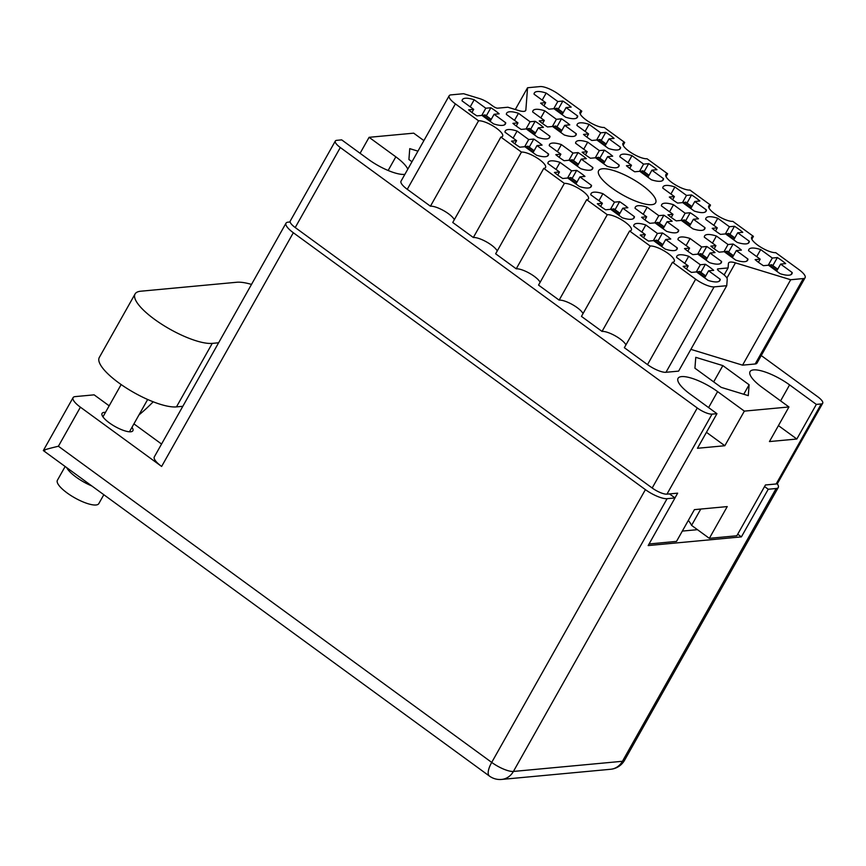 <?xml version="1.0" encoding="UTF-8"?>
<svg xmlns="http://www.w3.org/2000/svg" width="866" height="866" viewBox="0 0 866 866"><rect width="100%" height="100%" fill="white"/><g stroke="black" fill="none" stroke-linecap="round" stroke-linejoin="round"><path stroke-width="1.3" d="M791.048 274.619L792.206 272.563L780.602 264.087L785.668 263.61A24.724 7.058 29.4 0 0 777.376 257.559L772.84 265.613M777.376 257.559L772.31 258.036L760.694 249.57A24.724 7.058 29.4 0 0 748.863 249.495A24.724 7.058 29.4 0 0 748.581 250.696L760.196 259.161L755.12 259.638A24.724 7.058 29.4 0 0 763.422 265.689L768.488 265.212L780.093 273.688A24.724 7.058 29.4 0 0 788.991 275.193A24.724 7.058 29.4 0 0 791.935 273.764A24.724 7.058 29.4 0 0 792.206 272.563M746.773 261.099L747.932 259.031L736.327 250.566L741.393 250.09A24.724 7.058 29.4 0 0 733.101 244.039L728.566 252.093M733.101 244.039L728.025 244.515L716.42 236.039A24.724 7.058 29.4 0 0 704.578 235.963A24.724 7.058 29.4 0 0 704.307 237.176L715.911 245.641L710.845 246.117A24.724 7.058 29.4 0 0 719.137 252.168L724.214 251.692L735.819 260.168A24.724 7.058 29.4 0 0 744.706 261.673A24.724 7.058 29.4 0 0 747.661 260.244A24.724 7.058 29.4 0 0 747.932 259.031M703.863 229.793L705.032 227.736L693.417 219.26L698.494 218.784A24.724 7.058 29.4 0 0 690.191 212.733L685.655 220.787M690.191 212.733L685.125 213.209L673.521 204.733A24.724 7.058 29.4 0 0 661.678 204.668A24.724 7.058 29.4 0 0 661.408 205.87L673.012 214.335L667.946 214.811A24.724 7.058 29.4 0 0 676.238 220.862L681.304 220.386L692.919 228.862A24.724 7.058 29.4 0 0 701.806 230.367A24.724 7.058 29.4 0 0 704.751 228.938A24.724 7.058 29.4 0 0 705.032 227.736M618.064 167.192L619.222 165.125L607.618 156.649L612.684 156.183A24.724 7.058 29.4 0 0 604.392 150.132L599.857 158.175M604.392 150.132L599.326 150.597L587.711 142.132A24.724 7.058 29.4 0 0 575.868 142.056A24.724 7.058 29.4 0 0 575.598 143.258L587.202 151.734L582.136 152.2A24.724 7.058 29.4 0 0 590.428 158.251L595.505 157.785L607.109 166.25A24.724 7.058 29.4 0 0 615.997 167.755A24.724 7.058 29.4 0 0 618.952 166.326A24.724 7.058 29.4 0 0 619.222 165.125M575.154 135.886L576.323 133.819L564.708 125.353L569.785 124.877A24.724 7.058 29.4 0 0 561.482 118.826L556.946 126.88M561.482 118.826L556.416 119.302L544.811 110.826A24.724 7.058 29.4 0 0 532.969 110.751A24.724 7.058 29.4 0 0 532.698 111.952L544.303 120.428L539.237 120.904A24.724 7.058 29.4 0 0 547.529 126.956L552.595 126.479L564.21 134.955A24.724 7.058 29.4 0 0 573.097 136.449A24.724 7.058 29.4 0 0 576.042 135.02A24.724 7.058 29.4 0 0 576.323 133.819M748.148 243.324L749.307 241.257L737.702 232.781L742.768 232.315A24.724 7.058 29.4 0 0 734.476 226.264L729.941 234.307M734.476 226.264L729.399 226.73L717.795 218.264A24.724 7.058 29.4 0 0 705.952 218.189A24.724 7.058 29.4 0 0 705.682 219.39L717.286 227.866L712.22 228.332A24.724 7.058 29.4 0 0 720.512 234.383L725.578 233.917L737.193 242.383A24.724 7.058 29.4 0 0 746.081 243.887A24.724 7.058 29.4 0 0 749.036 242.458A24.724 7.058 29.4 0 0 749.307 241.257M705.238 212.018L706.407 209.951L694.792 201.486L699.858 201.009A24.724 7.058 29.4 0 0 691.566 194.958L687.03 203.001M691.566 194.958L686.5 195.424L674.895 186.959A24.724 7.058 29.4 0 0 663.053 186.883A24.724 7.058 29.4 0 0 662.771 188.084L674.387 196.56L669.321 197.026A24.724 7.058 29.4 0 0 677.613 203.088L682.679 202.612L694.294 211.077A24.724 7.058 29.4 0 0 703.181 212.581A24.724 7.058 29.4 0 0 706.126 211.152A24.724 7.058 29.4 0 0 706.407 209.951M662.338 180.713L663.497 178.645L651.892 170.18L656.958 169.704A24.724 7.058 29.4 0 0 648.666 163.652L644.131 171.706M648.666 163.652L643.6 164.129L631.985 155.653A24.724 7.058 29.4 0 0 620.153 155.577A24.724 7.058 29.4 0 0 619.872 156.789L631.487 165.254L626.41 165.731A24.724 7.058 29.4 0 0 634.713 171.782L639.779 171.306L651.384 179.782A24.724 7.058 29.4 0 0 660.282 181.275A24.724 7.058 29.4 0 0 663.226 179.847A24.724 7.058 29.4 0 0 663.497 178.645M619.439 149.407L620.597 147.339L608.993 138.874L614.059 138.398A24.724 7.058 29.4 0 0 605.767 132.346L601.231 140.4M605.767 132.346L600.69 132.823L589.086 124.347A24.724 7.058 29.4 0 0 577.243 124.282A24.724 7.058 29.4 0 0 576.972 125.483L588.577 133.949L583.511 134.425A24.724 7.058 29.4 0 0 591.803 140.476L596.88 140L608.484 148.476A24.724 7.058 29.4 0 0 617.371 149.98A24.724 7.058 29.4 0 0 620.327 148.551A24.724 7.058 29.4 0 0 620.597 147.339M504.542 124.812L505.712 122.756L494.096 114.28L499.162 113.814A24.724 7.058 29.4 0 0 490.87 107.763L486.335 115.806M490.87 107.763L485.804 108.228L474.189 99.763A24.724 7.058 29.4 0 0 462.357 99.687A24.724 7.058 29.4 0 0 462.076 100.889L473.691 109.365L468.625 109.83A24.724 7.058 29.4 0 0 476.917 115.882L481.983 115.416L493.588 123.881A24.724 7.058 29.4 0 0 502.486 125.386A24.724 7.058 29.4 0 0 505.43 123.957A24.724 7.058 29.4 0 0 505.712 122.756M547.442 156.118L548.611 154.061L536.996 145.585L542.073 145.109A24.724 7.058 29.4 0 0 533.77 139.058L529.234 147.112M533.77 139.058L528.704 139.534L517.099 131.058A24.724 7.058 29.4 0 0 505.257 130.993A24.724 7.058 29.4 0 0 504.986 132.195L516.591 140.66L511.525 141.136A24.724 7.058 29.4 0 0 519.817 147.188L524.883 146.711L536.498 155.187A24.724 7.058 29.4 0 0 545.385 156.692A24.724 7.058 29.4 0 0 548.33 155.263A24.724 7.058 29.4 0 0 548.611 154.061M590.352 187.424L591.51 185.356L579.906 176.891L584.972 176.415A24.724 7.058 29.4 0 0 576.68 170.364L572.145 178.418M576.68 170.364L571.614 170.84L559.999 162.364A24.724 7.058 29.4 0 0 548.156 162.288A24.724 7.058 29.4 0 0 547.886 163.501L559.49 171.966L554.424 172.442A24.724 7.058 29.4 0 0 562.716 178.493L567.793 178.017L579.397 186.493A24.724 7.058 29.4 0 0 588.295 187.998A24.724 7.058 29.4 0 0 591.24 186.569A24.724 7.058 29.4 0 0 591.51 185.356M633.252 218.73L634.421 216.662L622.806 208.197L627.872 207.721A24.724 7.058 29.4 0 0 619.58 201.67L615.044 209.724M619.58 201.67L614.514 202.146L602.898 193.67A24.724 7.058 29.4 0 0 591.067 193.594A24.724 7.058 29.4 0 0 590.785 194.796L602.4 203.272L597.334 203.748A24.724 7.058 29.4 0 0 605.626 209.799L610.692 209.323L622.297 217.788A24.724 7.058 29.4 0 0 631.195 219.293A24.724 7.058 29.4 0 0 634.139 217.864A24.724 7.058 29.4 0 0 634.421 216.662M676.151 250.036L677.32 247.968L665.705 239.492L670.782 239.027A24.724 7.058 29.4 0 0 662.479 232.976L657.943 241.019M662.479 232.976L657.413 233.441L645.809 224.976A24.724 7.058 29.4 0 0 633.966 224.9A24.724 7.058 29.4 0 0 633.696 226.102L645.3 234.578L640.234 235.043A24.724 7.058 29.4 0 0 648.526 241.094L653.592 240.629L665.207 249.094A24.724 7.058 29.4 0 0 674.094 250.599A24.724 7.058 29.4 0 0 677.039 249.17A24.724 7.058 29.4 0 0 677.32 247.968M548.817 138.344L549.986 136.276L538.371 127.811L543.447 127.334A24.724 7.058 29.4 0 0 535.145 121.283L530.609 129.337M535.145 121.283L530.079 121.749L518.474 113.284A24.724 7.058 29.4 0 0 506.632 113.208A24.724 7.058 29.4 0 0 506.361 114.409L517.965 122.885L512.899 123.351A24.724 7.058 29.4 0 0 521.191 129.413L526.257 128.937L537.873 137.402A24.724 7.058 29.4 0 0 546.76 138.906A24.724 7.058 29.4 0 0 549.704 137.477A24.724 7.058 29.4 0 0 549.986 136.276M591.727 169.649L592.885 167.582L581.281 159.106L586.347 158.64A24.724 7.058 29.4 0 0 578.055 152.589L573.519 160.632M578.055 152.589L572.989 153.055L561.374 144.59A24.724 7.058 29.4 0 0 549.531 144.514A24.724 7.058 29.4 0 0 549.26 145.715L560.865 154.191L555.799 154.657A24.724 7.058 29.4 0 0 564.091 160.708L569.168 160.242L580.772 168.708A24.724 7.058 29.4 0 0 589.659 170.212A24.724 7.058 29.4 0 0 592.615 168.783A24.724 7.058 29.4 0 0 592.885 167.582M576.529 118.101L577.698 116.044L566.083 107.568L571.159 107.103A24.724 7.058 29.4 0 0 562.857 101.041L558.321 109.094M562.857 101.041L557.791 101.517L546.186 93.052A24.724 7.058 29.4 0 0 534.344 92.976A24.724 7.058 29.4 0 0 534.062 94.177L545.677 102.643L540.611 103.119A24.724 7.058 29.4 0 0 548.903 109.17L553.969 108.705L565.585 117.17A24.724 7.058 29.4 0 0 574.472 118.674A24.724 7.058 29.4 0 0 577.416 117.246A24.724 7.058 29.4 0 0 577.698 116.044M677.526 232.25L678.695 230.183L667.08 221.718L672.157 221.241A24.724 7.058 29.4 0 0 663.854 215.19L659.318 223.244M663.854 215.19L658.788 215.666L647.183 207.191A24.724 7.058 29.4 0 0 635.341 207.115A24.724 7.058 29.4 0 0 635.07 208.327L646.675 216.792L641.609 217.269A24.724 7.058 29.4 0 0 649.901 223.32L654.967 222.843L666.582 231.319A24.724 7.058 29.4 0 0 675.469 232.824A24.724 7.058 29.4 0 0 678.414 231.395A24.724 7.058 29.4 0 0 678.695 230.183M720.436 263.556L721.595 261.489L709.99 253.024L715.056 252.547A24.724 7.058 29.4 0 0 706.764 246.496L702.229 254.55M706.764 246.496L701.687 246.972L690.083 238.496A24.724 7.058 29.4 0 0 678.24 238.421A24.724 7.058 29.4 0 0 677.97 239.622L689.574 248.098L684.508 248.574A24.724 7.058 29.4 0 0 692.8 254.626L697.877 254.149L709.481 262.625A24.724 7.058 29.4 0 0 718.369 264.119A24.724 7.058 29.4 0 0 721.324 262.69A24.724 7.058 29.4 0 0 721.595 261.489M719.061 281.331L720.22 279.274A24.724 7.058 29.4 0 1 719.949 280.476A24.724 7.058 29.4 0 1 717.005 281.905A24.724 7.058 29.4 0 1 708.107 280.4L696.502 271.935L691.425 272.4A24.724 7.058 -150.6 0 1 683.133 266.349L688.199 265.873L676.595 257.408A24.724 7.058 29.4 0 1 676.866 256.206A24.724 7.058 29.4 0 1 688.708 256.282L700.323 264.747L705.389 264.271L700.854 272.325M515.292 109.506L527.556 87.747L525.857 109.939A15.209 4.341 -150.6 0 1 525.694 110.502A15.209 4.341 -150.6 0 1 523.876 111.378A15.209 4.341 -150.6 0 1 518.842 110.588L507.855 107.232L497.712 108.174A3.8 1.083 -150.6 0 1 493.1 106.258L489.723 103.79A11.41 3.258 29.4 0 0 479.656 98.616L463.602 93.712L450.98 94.881A15.209 4.341 29.4 0 0 449.162 95.769A15.209 4.341 29.4 0 0 455.397 103.888L478.562 120.796L430.434 206.205A14.83 4.233 29.4 0 1 443.663 210.654A14.83 4.233 29.4 0 1 454.325 219.672M602.552 168.773A32.713 9.342 29.4 0 0 598.644 170.667A32.713 9.342 29.4 0 0 617.112 191.592A32.713 9.342 29.4 0 0 651.741 204.668A32.713 9.342 29.4 0 0 655.638 202.785A32.713 9.342 29.4 0 0 637.181 181.86A32.713 9.342 29.4 0 0 602.552 168.773M423.896 140.617L413.688 133.158L369.089 137.315L395.827 156.833A29.66 8.476 -150.6 0 1 407.799 169.173M404.887 174.337A29.66 8.476 -150.6 0 1 404.444 174.391A29.66 8.476 -150.6 0 1 368.44 159.387L341.691 139.87L336.777 140.335A12.167 3.475 29.4 0 0 335.326 141.039A12.167 3.475 29.4 0 0 340.316 147.534L697.271 407.983A12.167 3.475 29.4 0 0 712.036 414.132L716.951 413.677L690.213 394.16A29.66 8.476 29.4 0 1 678.056 378.323A29.66 8.476 29.4 0 1 717.6 391.605L744.349 411.123L788.948 406.966L762.199 387.448A29.66 8.476 -150.6 0 1 750.053 371.611A29.66 8.476 -150.6 0 1 789.586 384.894L816.335 404.411L821.249 403.946A12.167 3.475 29.4 0 0 822.7 403.242A12.167 3.475 29.4 0 0 817.721 396.747L761.246 355.547M700.778 509.046L691.577 525.37A50.39 14.397 -150.6 0 0 688.34 520.401M694.933 368.212L721.194 387.362L748.278 395.643L749.112 384.764L722.85 365.604L695.766 357.333L694.933 368.212M417.953 151.149L409.748 148.638L408.914 159.517L411.978 161.758M665.986 372.293A15.209 4.341 -150.6 0 1 647.519 364.608L624.354 347.699L672.481 262.279L695.647 279.188A15.209 4.341 29.4 0 0 714.114 286.884L665.986 372.293L678.608 371.124L726.736 285.704L727.223 279.253A11.41 3.258 29.4 0 0 722.428 273.591L719.051 271.123A3.8 1.083 -150.6 0 1 717.492 269.088A3.8 1.083 -150.6 0 1 717.946 268.871L728.09 267.93L728.425 263.513A15.209 4.341 -150.6 0 1 728.598 262.95A15.209 4.341 -150.6 0 1 735.451 262.863L726.899 278.04M583.034 313.579A14.83 4.233 -150.6 0 0 572.372 304.561A14.83 4.233 -150.6 0 0 559.144 300.123L538.544 285.098L586.683 199.678L607.272 214.703A14.83 4.233 -150.6 0 1 622.979 220.635A14.83 4.233 -150.6 0 1 631.346 230.118A14.83 4.233 -150.6 0 1 629.582 230.984L581.454 316.393L602.043 331.418A14.83 4.233 -150.6 0 1 615.282 335.867A14.83 4.233 -150.6 0 1 625.945 344.885M516.233 268.817L564.372 183.397L543.772 168.372L495.644 253.792L516.233 268.817A14.83 4.233 -150.6 0 1 529.472 273.266A14.83 4.233 -150.6 0 1 540.135 282.284M497.236 250.978A14.83 4.233 29.4 0 0 486.573 241.96A14.83 4.233 29.4 0 0 473.334 237.511L521.462 152.091L500.873 137.066A14.83 4.233 29.4 0 0 502.637 136.211A14.83 4.233 29.4 0 0 494.27 126.728A14.83 4.233 29.4 0 0 478.562 120.796M500.873 137.066L452.745 222.486L473.334 237.511M455.397 103.888L407.269 189.308L430.434 206.205M407.269 189.308A15.209 4.341 -150.6 0 1 401.034 181.178L449.162 95.769M805.12 277.683L756.992 363.103A15.209 4.341 -150.6 0 1 755.184 363.98L803.312 278.56A15.209 4.341 29.4 0 0 805.12 277.683A15.209 4.341 29.4 0 0 798.896 269.564L775.73 252.656A14.83 4.233 29.4 0 1 760.023 246.723A14.83 4.233 29.4 0 1 751.645 237.241A14.83 4.233 29.4 0 1 753.42 236.375L751.829 239.189M690.862 349.355L742.563 365.16L755.184 363.98M674.971 497.918L677.656 493.155L666.95 494.15A12.167 3.475 -150.6 0 1 652.174 488.002L295.219 227.552A12.167 3.475 -150.6 0 1 290.24 221.057L335.326 141.039M822.7 403.242L777.614 483.271A12.167 3.475 -150.6 0 1 776.163 483.975L765.447 484.971L736.825 535.773L709.341 538.338L727.234 506.588L694.402 509.641L676.508 541.402L649.078 543.956M788.948 406.966L769.441 441.573L796.828 439.019L816.335 404.411M716.951 413.677L697.455 448.285L724.842 445.73L744.349 411.123M360.083 153.293L369.089 137.315M709.341 538.338L691.577 525.37M705.389 264.271A24.724 7.058 -150.6 0 1 713.681 270.333L708.615 270.798L720.22 279.274M564.372 183.397A14.83 4.233 -150.6 0 1 580.079 189.329A14.83 4.233 -150.6 0 1 588.447 198.823A14.83 4.233 -150.6 0 1 586.683 199.678M559.144 300.123L607.272 214.703M629.582 230.984L650.171 246.009A14.83 4.233 -150.6 0 1 665.878 251.941A14.83 4.233 -150.6 0 1 674.257 261.424A14.83 4.233 -150.6 0 1 672.481 262.279M602.043 331.418L650.171 246.009M714.114 286.884L726.736 285.704M724.138 274.933L728.09 267.93M742.563 365.16L790.69 279.74L735.451 262.863M790.69 279.74L803.312 278.56M708.929 207.894L710.51 205.08A14.83 4.233 29.4 0 0 708.745 205.935A14.83 4.233 29.4 0 0 717.113 215.417A14.83 4.233 29.4 0 0 732.82 221.35L753.42 236.375M666.03 176.588L667.61 173.774A14.83 4.233 29.4 0 0 665.846 174.629A14.83 4.233 29.4 0 0 674.213 184.122A14.83 4.233 29.4 0 0 689.921 190.055L710.51 205.08M623.119 145.282L624.711 142.468A14.83 4.233 -150.6 0 0 622.935 143.323A14.83 4.233 -150.6 0 0 631.314 152.817A14.83 4.233 -150.6 0 0 647.021 158.749L667.61 173.774M580.22 113.976L581.8 111.162A14.83 4.233 -150.6 0 0 580.036 112.017A14.83 4.233 -150.6 0 0 588.415 121.511A14.83 4.233 -150.6 0 0 604.111 127.443L624.711 142.468M527.556 87.747L540.178 86.568A15.209 4.341 29.4 0 1 558.635 94.264L581.8 111.162M543.772 168.372A14.83 4.233 29.4 0 0 545.548 167.517A14.83 4.233 29.4 0 0 537.169 158.023A14.83 4.233 29.4 0 0 521.462 152.091M713.681 381.884L722.85 365.604M743.764 394.257L749.112 384.764M724.842 445.73L706.45 432.318M796.828 439.019L778.437 425.607M700.323 264.747L696.264 271.956M684.725 263.34L688.708 256.282M688.199 265.873L686.446 269.001M708.615 270.798L704.632 277.867M701.687 246.972L697.639 254.171M686.099 245.565L690.083 238.496M689.574 248.098L687.821 251.216M709.99 253.024L706.007 260.081M658.788 215.666L654.728 222.865M643.2 214.259L647.183 207.191M646.675 216.792L644.921 219.91M667.08 221.718L663.107 228.786M557.791 101.517L553.731 108.726M542.203 100.11L546.186 93.052M545.677 102.643L543.924 105.771M566.083 107.568L562.11 114.637M572.989 153.055L568.93 160.264M557.39 151.647L561.374 144.59M560.865 154.191L559.111 157.309M581.281 159.106L577.297 166.175M530.079 121.749L526.019 128.958M514.491 120.352L518.474 113.284M517.965 122.885L516.212 126.003M538.371 127.811L534.398 134.869M657.413 233.441L653.354 240.651M641.825 232.034L645.809 224.976M645.3 234.578L643.546 237.695M665.705 239.492L661.732 246.561M614.514 202.146L610.454 209.345M598.926 200.739L602.898 193.67M602.4 203.272L600.636 206.389M622.806 208.197L618.822 215.255M571.614 170.84L567.555 178.039M556.015 169.433L559.999 162.364M559.49 171.966L557.736 175.084M579.906 176.891L575.922 183.949M528.704 139.534L524.644 146.733M513.116 138.127L517.099 131.058M516.591 140.66L514.837 143.788M536.996 145.585L533.023 152.654M485.804 108.228L481.745 115.438M470.216 106.821L474.189 99.763M473.691 109.365L471.927 112.483M494.096 114.28L490.113 121.348M600.69 132.823L596.631 140.021M585.102 131.416L589.086 124.347M588.577 133.949L586.823 137.066M608.993 138.874L605.009 145.943M643.6 164.129L639.541 171.327M628.012 162.721L631.985 155.653M631.487 165.254L629.723 168.372M651.892 170.18L647.909 177.238M686.5 195.424L682.44 202.633M670.912 194.027L674.895 186.959M674.387 196.56L672.633 199.678M694.792 201.486L690.819 208.544M729.399 226.73L725.34 233.939M713.811 225.322L717.795 218.264M717.286 227.866L715.533 230.984M737.702 232.781L733.718 239.85M556.416 119.302L552.356 126.501M540.828 117.895L544.811 110.826M544.303 120.428L542.549 123.546M564.708 125.353L560.735 132.411M599.326 150.597L595.267 157.807M583.727 149.201L587.711 142.132M587.202 151.734L585.448 154.852M607.618 156.649L603.634 163.717M685.125 213.209L681.066 220.408M669.537 211.802L673.521 204.733M673.012 214.335L671.258 217.463M693.417 219.26L689.444 226.329M728.025 244.515L723.976 251.714M712.437 243.108L716.42 236.039M715.911 245.641L714.158 248.759M736.327 250.566L732.344 257.624M772.31 258.036L768.25 265.234M756.722 256.628L760.694 249.57M760.196 259.161L758.432 262.29M780.602 264.087L776.618 271.155M563.214 112.667L557.206 108.282A2.663 0.974 126.1 0 0 556.892 108.207L554.272 108.921M562.857 113.294L561.136 113.922M554.825 108.402L561.688 113.414M103.823 494.713L98.811 503.611A23.772 6.787 -150.6 0 1 67.126 492.96A23.772 6.787 -150.6 0 1 57.394 480.273L65.145 466.503M91.839 485.978A23.772 6.787 -150.6 0 1 76.067 477.09A23.772 6.787 -150.6 0 1 66.671 467.608M131.978 427.306A17.688 5.055 -150.6 0 1 132.866 430.77A17.688 5.055 -150.6 0 1 109.3 422.846A17.688 5.055 -150.6 0 1 102.058 413.407A17.688 5.055 -150.6 0 1 105.468 412.368M80.408 407.182L58.401 446.239L491.715 762.405L645.408 489.636L293.325 232.738L161.628 466.449L80.408 407.182A17.872 5.109 29.4 0 1 73.08 397.635A17.872 5.109 29.4 0 1 75.212 396.606L94.123 394.842L109.17 405.818M161.628 466.449A17.872 5.109 -150.6 0 1 154.31 456.902L285.996 223.201A17.872 5.109 29.4 0 0 293.325 232.738M161.563 444.041L133.916 423.875M645.408 489.636A17.872 5.109 29.4 0 0 667.101 498.675L513.408 771.444L622.448 761.279L776.142 488.511L768.239 489.247L764.559 486.562M669.494 493.912L675.004 497.939L667.101 498.675M290.142 221.977L288.129 222.161A17.872 5.109 29.4 0 0 285.996 223.201M776.142 488.511A17.872 5.109 29.4 0 0 778.274 487.482A17.872 5.109 29.4 0 0 777.17 483.693M675.004 497.939L648.169 545.569L741.404 536.877L768.239 489.247M682.321 531.085L697.476 529.678M737.713 534.192L741.404 536.877M153.206 401.792A86.329 31.533 -53.9 0 1 138.95 414.933M58.401 446.239C45.746 449.27 41.211 450.721 44.794 450.58M73.08 397.635L43.322 450.569L489.431 776.077A17.872 17.872 0 0 0 501.63 779.432A17.872 15.837 84.7 0 0 513.408 771.444A17.872 5.109 -150.6 0 1 491.715 762.405A17.872 6.527 126.1 0 0 489.431 776.077M251.508 284.416A47.543 13.585 29.4 0 0 236.797 282.251L140.757 291.214A47.543 13.585 29.4 0 0 135.085 293.953A47.543 13.585 29.4 0 0 161.92 324.371A47.543 13.585 29.4 0 0 212.257 343.38L218.611 342.784M135.085 293.953L99.309 357.463A47.543 13.585 29.4 0 0 126.133 387.881A47.543 13.585 29.4 0 0 176.469 406.89L182.823 406.295M705.747 275.897L699.728 271.513A2.663 0.974 126.1 0 0 699.414 271.437L696.794 272.151M705.389 276.525L703.657 277.152M697.347 271.632L704.21 276.644M707.121 258.111L701.103 253.727A2.663 0.974 126.1 0 0 700.789 253.662L698.169 254.366M706.753 258.75L705.032 259.378M698.721 253.846L705.584 258.858M664.211 226.816L658.203 222.421A2.663 0.974 126.1 0 0 657.889 222.356L655.27 223.06M663.854 227.444L662.133 228.072M655.822 222.551L662.685 227.552M578.412 164.204L572.394 159.82A2.663 0.974 126.1 0 0 572.08 159.745L569.46 160.459M578.055 164.843L576.323 165.471M570.012 159.939L576.875 164.951M535.502 132.899L529.494 128.514A2.663 0.974 126.1 0 0 529.18 128.439L526.56 129.153M535.145 133.537L533.424 134.165M527.113 128.633L533.976 133.645M662.836 244.591L656.829 240.207A2.663 0.974 126.1 0 0 656.515 240.131L653.895 240.845M662.479 245.23L660.758 245.857M654.447 240.326L661.31 245.338M619.937 213.285L613.929 208.901A2.663 0.974 126.1 0 0 613.604 208.836L610.995 209.54M619.58 213.924L617.859 214.552M611.537 209.02L618.411 214.032M577.037 181.99L571.019 177.595A2.663 0.974 126.1 0 0 570.705 177.53L568.085 178.234M576.68 182.618L574.948 183.246M568.637 177.725L575.5 182.726M534.127 150.684L528.119 146.3A2.663 0.974 126.1 0 0 527.805 146.224L525.186 146.939M533.77 151.312L532.049 151.94M525.738 146.419L532.601 151.42M491.228 119.378L485.22 114.994A2.663 0.974 126.1 0 0 484.895 114.918L482.286 115.633M490.87 120.017L489.149 120.645M482.827 115.113L489.701 120.125M606.113 143.972L600.106 139.588A2.663 0.974 126.1 0 0 599.792 139.513L597.172 140.227M605.756 144.6L604.035 145.228M597.724 139.707L604.587 144.709M649.024 175.268L643.016 170.883A2.663 0.974 126.1 0 0 642.691 170.819L640.082 171.522M648.666 175.906L646.945 176.534M640.623 171.003L647.487 176.014M691.923 206.573L685.915 202.189A2.663 0.974 126.1 0 0 685.601 202.114L682.982 202.828M691.566 207.212L689.845 207.84M683.534 202.308L690.397 207.32M734.823 237.879L728.815 233.495A2.663 0.974 126.1 0 0 728.501 233.419L725.881 234.134M734.465 238.518L732.744 239.146M726.433 233.614L733.296 238.626M561.839 130.441L555.831 126.057A2.663 0.974 126.1 0 0 555.517 125.992L552.898 126.696M561.482 131.08L559.761 131.708M553.45 126.176L560.313 131.188M604.749 161.747L598.731 157.363A2.663 0.974 126.1 0 0 598.417 157.287L595.797 158.002M604.392 162.386L602.66 163.014M596.349 157.482L603.212 162.494M690.548 224.359L684.541 219.975A2.663 0.974 126.1 0 0 684.227 219.899L681.607 220.614M690.191 224.987L688.47 225.615M682.159 220.094L689.022 225.095M733.459 255.665L727.44 251.27A2.663 0.974 126.1 0 0 727.126 251.205L724.506 251.909M733.091 256.293L731.369 256.921M725.058 251.4L731.922 256.401M777.733 269.185L771.725 264.801A2.663 0.974 126.1 0 0 771.4 264.725L768.792 265.44M777.376 269.813L775.655 270.441M769.333 264.92L776.196 269.921M525.294 110.935L525.857 109.939M388.141 170.483L395.827 156.833M712.036 414.132L666.95 494.15M776.163 483.975L821.249 403.946M652.174 488.002L697.271 407.983M340.316 147.534L295.219 227.552M647.519 364.608L695.647 279.188M717.946 268.871L717.546 269.597M708.605 407.583L717.6 391.605M780.591 400.871L789.586 384.894M556.892 108.207L563.149 112.775M610.66 769.268A17.872 17.872 0 0 0 624.581 760.24A17.872 5.109 29.4 0 1 622.448 761.279A17.872 15.837 84.7 0 1 610.66 769.268L501.63 779.432M176.469 406.89L212.257 343.38M699.414 271.437L705.682 276.005M700.789 253.662L707.057 258.23M657.889 222.356L664.146 226.924M572.08 159.745L578.347 164.313M529.18 128.439L535.437 133.018M656.515 240.131L662.771 244.699M613.604 208.836L619.872 213.404M570.705 177.53L576.972 182.098M527.805 146.224L534.062 150.792M484.895 114.918L491.163 119.486M599.792 139.513L606.059 144.081M642.691 170.819L648.959 175.387M685.601 202.114L691.858 206.693M728.501 233.419L734.769 237.988M555.517 125.992L561.774 130.56M598.417 157.287L604.685 161.866M684.227 219.899L690.483 224.467M727.126 251.205L733.394 255.773M771.4 264.725L777.668 269.294M121.153 384.547L102.946 416.86M147.664 399.486L129.456 431.798M624.581 760.24L778.274 487.482"/></g></svg>
